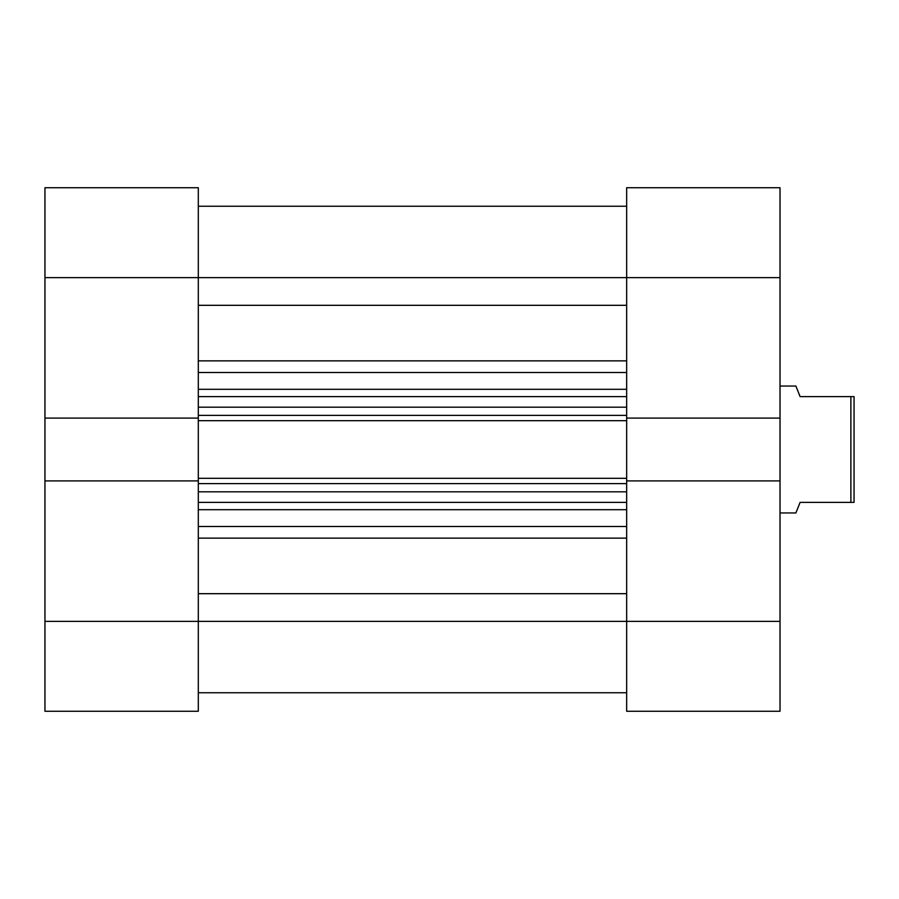 <?xml version="1.0" encoding="UTF-8"?>
<svg xmlns="http://www.w3.org/2000/svg" width="899" height="899" viewBox="0 0 899 899"><rect width="100%" height="100%" fill="white"/><g stroke="black" fill="none" stroke-linecap="round" stroke-linejoin="round"><path stroke-width="1.35" d="M44.95 418.091L198.308 418.091L198.308 277.634L44.95 277.634L44.95 711.266L198.308 711.266L44.95 711.266L44.95 621.366L198.308 621.366L198.308 480.909L44.95 480.909L44.95 621.366L198.308 621.366L198.308 480.909L44.95 480.909L44.95 418.091L198.308 418.091L198.308 187.734L44.95 187.734L44.95 418.091M198.308 711.266L198.308 621.366L626.659 621.366L626.659 480.909L780.017 480.909L780.017 621.366L626.659 621.366L626.659 711.266L780.017 711.266L780.017 187.734L626.659 187.734L626.659 418.091L626.659 277.634L780.017 277.634L780.017 418.091L626.659 418.091L780.017 418.091L780.017 480.909L626.659 480.909L626.659 711.266L780.017 711.266L780.017 621.366L198.308 621.366L198.308 711.266M44.95 277.634L198.308 277.634L198.308 187.734L44.95 187.734L44.95 277.634M780.017 187.734L626.659 187.734L626.659 277.634L780.017 277.634L780.017 187.734M795.885 386.042L780.017 386.042L795.885 386.042L800.11 396.616L796.964 388.739M850.881 396.616L800.11 396.616L850.881 396.616L850.881 502.384L850.881 396.616L854.05 396.616L850.881 396.616M800.11 502.384L854.05 502.384L854.05 396.616L854.05 502.384L800.11 502.384L795.885 512.958L800.11 502.384M780.017 512.958L795.885 512.958L780.017 512.958M795.885 512.958L796.964 510.261M198.308 305.312L626.659 305.312L198.308 305.312M626.659 277.634L198.308 277.634L626.659 277.634M626.659 481.583L626.659 417.417M198.308 481.583L198.308 417.417M626.659 509.699L198.308 509.699L626.659 509.699M198.308 526.499L626.659 526.499L198.308 526.499M626.659 372.501L198.308 372.501L626.659 372.501M198.308 389.301L626.659 389.301L198.308 389.301M626.659 360.859L198.308 360.859L626.659 360.859M626.659 593.688L198.308 593.688L626.659 593.688M198.308 538.141L626.659 538.141L198.308 538.141M626.659 396.616L198.308 396.616L626.659 396.616M626.659 418.091L626.659 420.676L198.308 420.676L626.659 420.676L626.659 478.324L198.308 478.324L626.659 478.324L626.659 480.909M198.308 407.191L626.659 407.191L198.308 407.191M626.659 415.394L198.308 415.394L626.659 415.394M626.659 502.384L198.308 502.384L626.659 502.384M626.659 483.606L198.308 483.606L626.659 483.606M198.308 491.809L626.659 491.809L198.308 491.809M198.308 480.909L198.308 418.091M198.308 692.758L626.659 692.758M198.308 206.242L626.659 206.242"/></g></svg>

